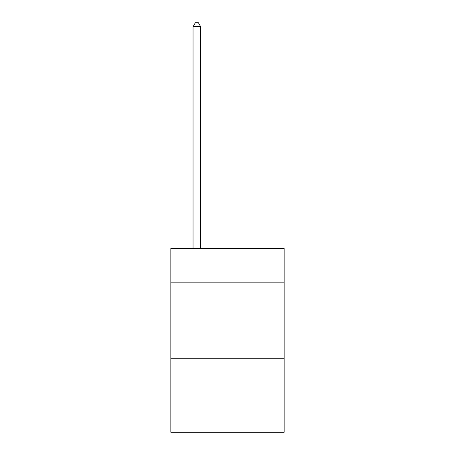 <?xml version="1.0" encoding="UTF-8"?>
<svg xmlns="http://www.w3.org/2000/svg" width="455" height="455" viewBox="0 0 455 455"><rect width="100%" height="100%" fill="white"/><g stroke="black" fill="none" stroke-linecap="round" stroke-linejoin="round"><path stroke-width="0.68" d="M284.165 282.174L284.165 248.481L170.835 248.481L170.835 282.174L284.165 282.174L284.165 432.25L170.835 432.25L170.835 282.174M284.165 358.745L170.835 358.745M200.7 248.481L200.7 26.731L193.045 26.731L193.045 248.481M193.045 26.731L195.343 22.75L198.403 22.75L200.7 26.731"/></g></svg>
